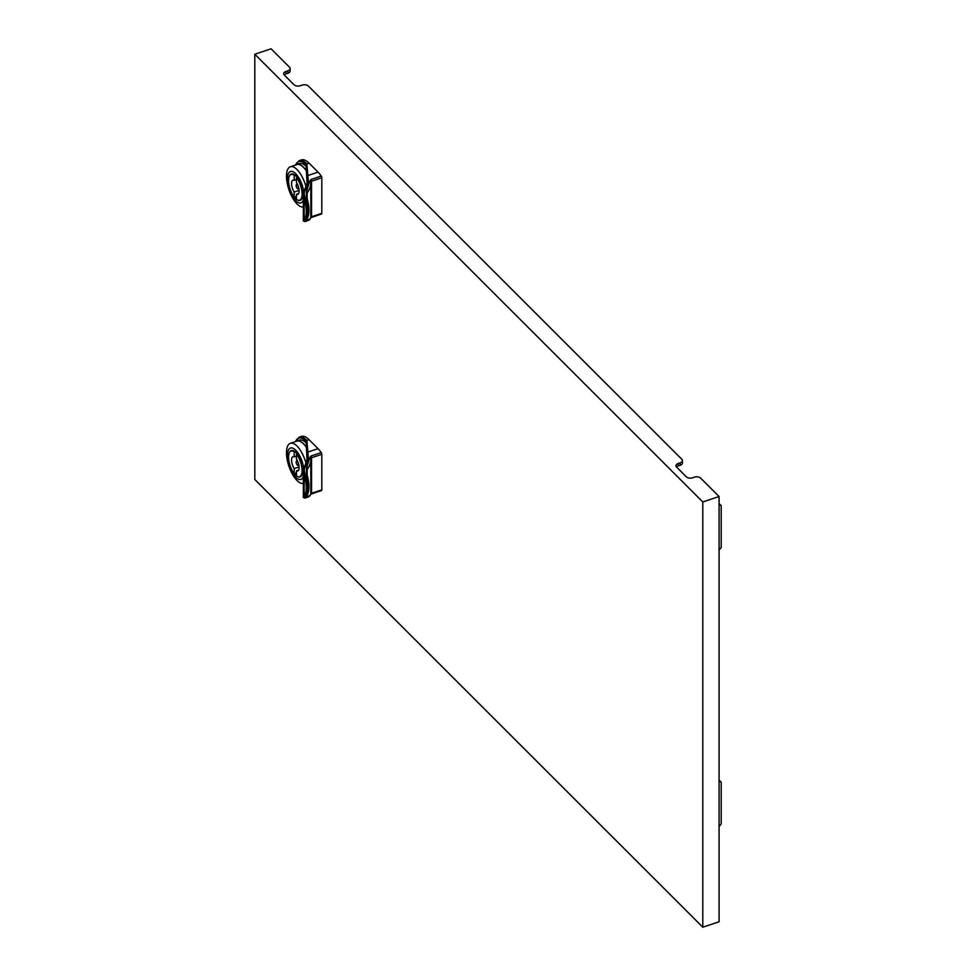 <?xml version="1.0" encoding="UTF-8"?>
<svg xmlns="http://www.w3.org/2000/svg" width="976" height="976" viewBox="0 0 976 976"><rect width="100%" height="100%" fill="white"/><g stroke="black" fill="none" stroke-linecap="round" stroke-linejoin="round"><path stroke-width="1.46" d="M719.08 503.604L721.203 505.629L721.203 547.414L719.08 550.11M719.08 504.336L721.203 505.629M719.08 780.129L721.203 782.154L721.203 823.939L719.08 826.648M719.08 780.861L721.203 782.154M306.147 442.201L307.123 461.648L306.147 442.189L306.854 440.432A24.083 9.833 71.6 0 0 306.793 440.371A24.083 9.833 71.6 0 0 299.181 437.187L301.389 436.443A24.083 9.833 71.6 0 1 309.014 439.627L318.042 448.655L307.855 452.059L308.355 457.707L307.489 458.195L303.341 470.481L304.146 474.787A23.326 9.528 71.6 0 1 304.146 496.625C302.999 497.614 303.121 497.723 304.549 496.943M306.147 165.676L307.123 185.123L306.147 165.664L306.854 163.907A24.083 9.833 71.6 0 0 306.793 163.846A24.083 9.833 71.6 0 0 299.181 160.662L301.389 159.918A24.083 9.833 71.6 0 1 309.014 163.102L318.042 172.13L307.855 175.534L308.355 181.182L307.489 181.67L303.341 193.956L304.146 198.262A23.326 9.528 71.6 0 1 304.146 220.1C302.999 221.088 303.121 221.198 304.549 220.417M306.513 447.459A21.228 8.674 -108.4 0 0 296.826 440.981L299.425 440.115A21.228 8.674 71.6 0 1 306.208 442.982M296.826 440.981A21.228 8.674 -108.4 0 0 295.887 441.457M306.854 440.432L309.014 439.627M297.277 465.052A2.257 0.927 71.6 0 1 296.216 462.758A2.257 0.927 71.6 0 1 296.57 461.062A2.257 0.927 71.6 0 1 297.277 461.367A2.257 0.927 71.6 0 1 298.339 463.649A2.257 0.927 71.6 0 1 297.997 465.345A2.257 0.927 71.6 0 1 297.277 465.052M289.506 452.376A13.92 5.685 71.6 0 1 291.312 450.522A13.92 5.685 71.6 0 1 298.705 456.439A13.92 5.685 71.6 0 1 302.682 470.688A13.92 5.685 71.6 0 1 300.12 476.935A13.92 5.685 71.6 0 1 297.57 476.532M296.46 475.776A13.92 5.685 71.6 0 1 294.398 473.567M303.707 468.126A16.555 6.759 -108.4 0 0 294.606 449.228A16.555 6.759 -108.4 0 0 287.432 455.45A16.555 6.759 -108.4 0 0 294.069 475.324A16.555 6.759 -108.4 0 0 303.341 476.63M306.22 464.076A21.069 8.601 -108.4 0 0 290.348 443.299A21.069 8.601 -108.4 0 0 286.48 452.754A21.069 8.601 -108.4 0 0 292.3 473.97A21.069 8.601 -108.4 0 0 303.341 483.376M290.348 443.299L296.875 441.128A21.069 8.601 71.6 0 1 306.513 447.594M306.513 170.934A21.228 8.674 -108.4 0 0 296.826 164.456L299.425 163.59A21.228 8.674 71.6 0 1 306.208 166.457M296.826 164.456A21.228 8.674 -108.4 0 0 295.887 164.932M306.854 163.907L309.014 163.102M297.277 188.527A2.257 0.927 71.6 0 1 296.216 186.233A2.257 0.927 71.6 0 1 296.57 184.537A2.257 0.927 71.6 0 1 297.277 184.842A2.257 0.927 71.6 0 1 298.339 187.124A2.257 0.927 71.6 0 1 297.997 188.819A2.257 0.927 71.6 0 1 297.277 188.527M289.506 175.851A13.92 5.685 71.6 0 1 291.312 173.996A13.92 5.685 71.6 0 1 298.705 179.913A13.92 5.685 71.6 0 1 302.682 194.163A13.92 5.685 71.6 0 1 300.12 200.409A13.92 5.685 71.6 0 1 297.57 200.007M296.46 199.238A13.92 5.685 71.6 0 1 294.398 197.042M303.707 191.601A16.555 6.759 -108.4 0 0 294.606 172.703A16.555 6.759 -108.4 0 0 287.432 178.925A16.555 6.759 -108.4 0 0 294.069 198.799A16.555 6.759 -108.4 0 0 303.341 200.104M306.22 187.551A21.069 8.601 -108.4 0 0 290.348 166.774A21.069 8.601 -108.4 0 0 286.48 176.229A21.069 8.601 -108.4 0 0 292.3 197.445A21.069 8.601 -108.4 0 0 303.341 206.851M290.348 166.774L296.875 164.602A21.069 8.601 71.6 0 1 306.513 171.068M290.14 68.54L290.14 71.004A4.514 2.611 180 0 1 287.883 73.261L287.883 70.797A4.514 2.611 -0 0 0 290.14 68.54A4.514 2.611 -0 0 0 289.543 67.234L271.096 48.8L254.797 54.229L702.793 501.969L702.793 927.2L254.797 479.472L254.797 54.229M702.793 501.969L719.08 496.528L700.634 478.094A4.514 2.611 -0 0 0 694.473 477.142L692.521 477.789A4.514 2.611 180 0 1 686.348 476.837L676.563 467.053A4.514 2.611 180 0 1 675.953 465.759A4.514 2.611 180 0 1 678.21 463.49L680.162 462.844A4.514 2.611 -0 0 0 682.419 460.587A4.514 2.611 -0 0 0 681.821 459.281L308.367 86.047A4.514 2.611 -0 0 0 302.194 85.095L300.242 85.742A4.514 2.611 180 0 1 294.069 84.79L284.284 75.006A4.514 2.611 180 0 1 283.674 73.712A4.514 2.611 180 0 1 285.931 71.455L285.931 73.908L287.883 73.261M285.931 73.908A4.514 2.611 -0 0 0 284.211 74.932M682.419 460.587L682.419 463.039A4.514 2.611 180 0 1 680.162 465.308L680.162 462.844M678.21 463.49L678.21 465.955L680.162 465.308M678.21 465.955A4.514 2.611 -0 0 0 676.49 466.979M318.042 448.655A24.083 9.833 71.6 0 1 321.263 452.583A1.501 0.61 -108.4 0 1 321.812 454.316L321.812 489.854A1.501 0.61 -108.4 0 1 321.531 490.525A1.501 0.61 -108.4 0 1 321.263 490.489M318.042 172.13A24.083 9.833 71.6 0 1 321.263 176.058A1.501 0.61 -108.4 0 1 321.812 177.791L321.812 213.329A1.501 0.61 -108.4 0 1 321.531 214A1.501 0.61 -108.4 0 1 321.263 213.964M285.931 71.455L287.883 70.797M702.793 927.2L719.08 921.771L719.08 496.528M296.46 177.559L296.46 182.597A7.527 3.074 71.6 0 1 299.022 189.869A7.527 3.074 71.6 0 1 297.704 194.468A7.527 3.074 71.6 0 1 296.46 194.322L296.46 199.372A13.542 5.539 -108.4 0 0 299.608 200.178A13.542 5.539 -108.4 0 0 301.877 191.052A13.542 5.539 -108.4 0 0 296.46 177.559L297.033 177.364M296.46 194.322L298.619 193.602M296.46 196.359L294.191 197.115L294.191 192.065L299.071 190.442M294.191 192.065A7.527 3.074 71.6 0 1 291.629 184.793A7.527 3.074 71.6 0 1 292.946 180.194A7.527 3.074 71.6 0 1 294.191 180.34L294.191 175.302L294.874 175.07M294.191 180.34L296.46 179.584M294.191 175.302A13.542 5.539 -108.4 0 0 291.043 174.484A13.542 5.539 -108.4 0 0 288.774 183.61A13.542 5.539 -108.4 0 0 294.191 197.115M308.355 181.182C308.184 185.501 307.196 188.539 305.378 190.283C304.134 191.662 304.036 194.236 305.11 197.994A24.083 9.833 71.6 0 1 305.11 220.539L305.378 221.406M307.696 220.637L306.501 220.991L306.354 219.759A1.501 1.305 32 0 0 306.989 219.271C309.538 214.464 309.599 207.522 307.159 198.445L307.196 192.894C309.66 189.515 310.868 186.026 310.807 182.427L311.551 181.207L311.551 216.745L310.807 217.123C310.929 218.368 309.734 219.368 307.196 220.1L306.671 219.783M306.354 219.759A24.083 9.833 -108.4 0 0 306.354 198.823L306.501 191.979L309.551 181.56L311.002 179.474L321.263 176.058M310.807 182.427L309.551 181.56M306.879 163.822L307.855 175.534L307.111 176.168A29.243 1.159 88.4 0 1 307.306 178.718A29.243 1.159 88.4 0 1 307.489 181.67L304.549 190.283L305.378 190.283L304.549 190.283L303.341 193.956L303.341 220.93L304.854 221.589L307.635 220.661C309.27 220.283 310.331 219.185 310.819 217.38L310.819 217.343M306.501 191.979L307.196 198.567M307.013 198.409L306.354 198.823L307.013 198.409L306.647 195.334M306.501 220.991L307.196 218.917M296.46 454.084L296.46 459.123A7.527 3.074 71.6 0 1 299.022 466.394A7.527 3.074 71.6 0 1 297.704 470.993A7.527 3.074 71.6 0 1 296.46 470.847L296.46 475.898A13.542 5.539 -108.4 0 0 299.608 476.715A13.542 5.539 -108.4 0 0 301.877 467.577A13.542 5.539 -108.4 0 0 296.46 454.084L297.033 453.889M296.46 470.847L298.619 470.127M296.46 472.884L294.191 473.641L294.191 468.59L299.071 466.967M294.191 468.59A7.527 3.074 71.6 0 1 291.629 461.319A7.527 3.074 71.6 0 1 292.946 456.719A7.527 3.074 71.6 0 1 294.191 456.866L294.191 451.827L294.874 451.595M294.191 456.866L296.46 456.109M294.191 451.827A13.542 5.539 -108.4 0 0 291.043 451.01A13.542 5.539 -108.4 0 0 288.774 460.135A13.542 5.539 -108.4 0 0 294.191 473.641M308.355 457.707C308.184 462.026 307.196 465.064 305.378 466.809C304.134 468.187 304.036 470.761 305.11 474.519A24.083 9.833 71.6 0 1 305.11 497.065L305.378 497.931M307.696 497.162L306.501 497.516L306.354 496.284A1.501 1.305 32 0 0 306.989 495.796C309.538 490.989 309.599 484.047 307.159 474.97L307.196 469.419C309.66 466.04 310.868 462.551 310.807 458.952L311.551 457.744L311.551 493.27L310.807 493.649C310.929 494.893 309.734 495.893 307.196 496.625L306.671 496.308M306.354 496.284A24.083 9.833 -108.4 0 0 306.354 475.361L306.501 468.504L309.551 458.086L311.002 455.999L321.263 452.583M310.819 493.868L310.807 458.879L309.551 458.086M306.879 440.347L307.855 452.059L307.111 452.693A29.243 1.159 88.4 0 1 307.306 455.243A29.243 1.159 88.4 0 1 307.489 458.195L304.549 466.809L305.378 466.809L304.549 466.809L303.341 470.481L303.341 497.455L304.854 498.114L307.635 497.187C309.27 496.808 310.331 495.71 310.819 493.905M306.501 468.504L307.196 475.092M310.819 459.598L310.807 458.952M307.013 474.934L306.354 475.361L307.013 474.934L306.647 471.859M306.501 497.516L307.196 495.442M307.111 452.693L306.147 441.201A23.326 9.528 -108.4 0 0 295.594 441.555M307.111 176.168L306.147 164.676A23.326 9.528 -108.4 0 0 295.594 165.029M311.551 216.745L321.812 213.329M321.812 177.791L311.551 181.207L311.002 179.474M305.11 220.539A0.756 0.659 -143.1 0 1 304.146 220.1L304.146 198.262L305.11 197.994M307.489 182.854L307.489 181.67M311.551 493.27L321.812 489.854M321.812 454.316L311.551 457.744L311.002 455.999M305.11 497.065A0.756 0.659 -143.1 0 1 304.146 496.625L304.146 474.787L305.11 474.519M307.489 459.379L307.489 458.195M299.181 437.187L295.325 441.64M297.387 460.794L296.57 461.062M299.181 160.662L295.325 165.115M297.387 184.257L296.57 184.537M298.827 188.551L297.997 188.819M301.242 199.641L299.608 200.178M292.678 173.935L291.043 174.484M310.588 217.758L321.531 214M310.819 183.085L310.819 217.38M298.827 465.076L297.997 465.345M301.242 476.166L299.608 476.715M292.678 450.461L291.043 451.01M310.588 494.283L321.531 490.525"/></g></svg>
